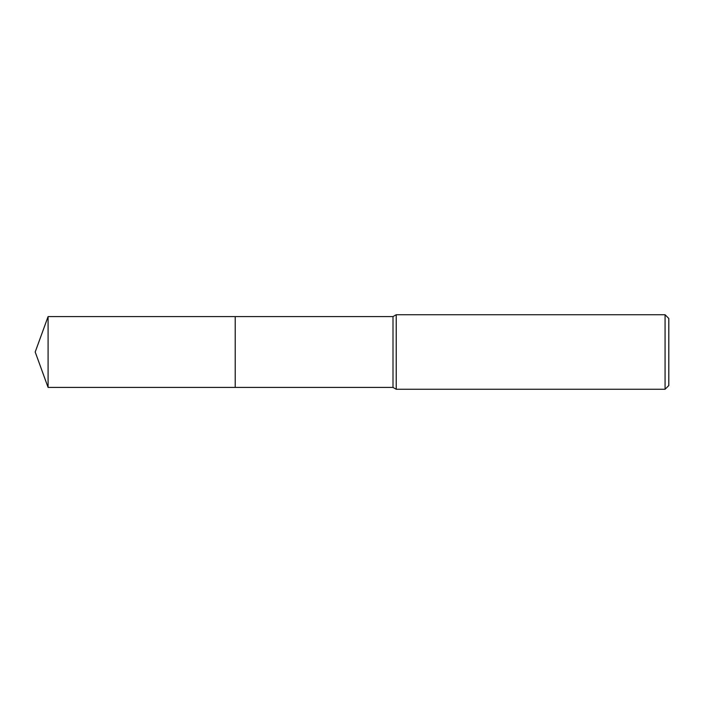 <?xml version="1.0" encoding="UTF-8"?>
<svg xmlns="http://www.w3.org/2000/svg" width="704" height="704" viewBox="0 0 704 704"><rect width="100%" height="100%" fill="white"/><g stroke="black" fill="none" stroke-linecap="round" stroke-linejoin="round"><path stroke-width="1.06" d="M235.224 387.411L235.224 316.589L392.999 316.589L396.229 314.732L665.069 314.732L668.8 318.454L668.8 385.546L665.069 389.268L396.229 389.268L392.999 387.411L235.224 387.411L235.215 316.589L235.215 387.411L48.083 387.411L48.083 316.589L235.215 316.589M392.999 387.411L392.999 316.589M396.229 389.268L396.229 314.732M665.069 389.268L665.069 314.732M48.083 316.589L35.2 352L48.083 387.411"/></g></svg>
